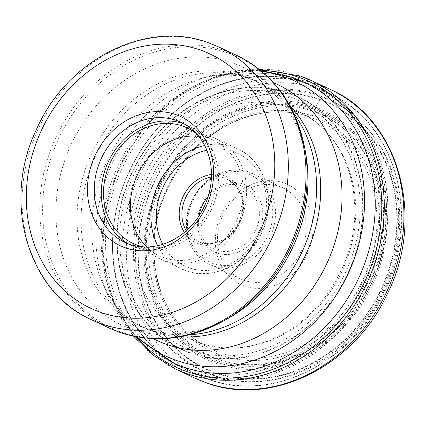 <?xml version="1.0" encoding="UTF-8"?>
<svg xmlns="http://www.w3.org/2000/svg" width="426" height="426" viewBox="0 0 426 426"><rect width="100%" height="100%" fill="white"/><g stroke="black" fill="none" stroke-linecap="round" stroke-linejoin="round"><path stroke-width="0.32" stroke-dasharray="2.13 1.6" d="M214.848 372.809A146.645 125.702 -64.9 0 0 386.116 278.444A146.645 125.702 -64.9 0 0 320.341 99.423A146.645 125.702 -64.9 0 0 149.073 193.793A146.645 125.702 -64.9 0 0 214.848 372.809M186.758 368.527A154.729 132.624 115.1 0 1 117.358 179.644A154.729 132.624 115.1 0 1 298.062 80.077A154.729 132.624 115.1 0 1 367.462 268.96A154.729 132.624 115.1 0 1 186.758 368.527M298.253 79.582L298.062 80.077A35.667 18.307 -70.3 0 1 290.074 93.379A0.825 0.426 109.7 0 0 289.861 93.752L288.833 96.388A9.931 5.096 109.7 0 0 289.648 107.757A418.827 214.986 109.7 0 0 310.703 117.384A1.949 1.001 109.7 0 0 312.263 115.963L313.935 111.585A132.869 113.891 -64.9 0 0 158.76 197.089A132.869 113.891 -64.9 0 0 218.357 359.288A132.869 113.891 -64.9 0 0 373.533 273.785A132.869 113.891 -64.9 0 0 313.935 111.585A25.507 13.094 -70.3 0 1 320.112 99.828A1.081 0.554 109.7 0 0 320.341 99.423L321.321 96.878A10.043 5.155 109.7 0 0 320.251 85.322L300.607 76.105A159.42 136.65 -64.9 0 0 116.884 172.636A159.42 136.65 -64.9 0 0 175.565 369.033M284.051 183.036A55.231 47.345 -64.9 0 0 219.544 218.575A55.231 47.345 -64.9 0 0 244.316 286A55.231 47.345 -64.9 0 0 308.823 250.456A55.231 47.345 -64.9 0 0 284.051 183.036M306.257 82.82A155.73 133.487 -64.9 0 0 126.117 178.696A155.73 133.487 -64.9 0 0 186.785 370.178A155.73 133.487 -64.9 0 0 194.229 373.133A155.73 133.487 115.1 0 0 373.022 280.414A155.73 133.487 115.1 0 0 319.026 88.273A155.73 133.487 115.1 0 0 306.257 82.82M128.301 243.81A66.28 56.812 -64.9 0 0 131.751 245.6A66.28 56.812 -64.9 0 0 136.059 247.373A66.28 56.812 -64.9 0 0 212.441 207.244A66.28 56.812 -64.9 0 0 188.042 125.59A66.28 56.812 -64.9 0 0 184.469 124.083M196.849 134.094A63.767 54.661 115.1 0 1 209.384 208.809A63.767 54.661 115.1 0 1 143.913 246.936M146.778 246.968A63.767 54.661 -64.9 0 0 159.739 255.957A63.767 54.661 -64.9 0 0 163.888 257.666A63.767 54.661 -64.9 0 0 237.378 219.055A63.767 54.661 -64.9 0 0 213.9 140.495A63.767 54.661 -64.9 0 0 209.757 138.785A63.767 54.661 -64.9 0 0 198.708 136.277M211.828 136.996A66.28 56.812 115.1 0 1 216.142 138.769A66.28 56.812 115.1 0 1 240.536 220.423A66.28 56.812 115.1 0 1 164.154 260.552A66.28 56.812 115.1 0 1 159.846 258.779A66.28 56.812 115.1 0 1 135.447 177.131A66.28 56.812 115.1 0 1 211.828 136.996M199.038 215.875A34.394 29.479 -64.9 0 0 214.358 249.135A34.394 29.479 -64.9 0 0 216.594 250.057A34.394 29.479 -64.9 0 0 256.228 229.225A34.394 29.479 -64.9 0 0 243.571 186.854A34.394 29.479 -64.9 0 0 241.334 185.933A34.394 29.479 -64.9 0 0 208.202 196.338M243.406 184.144A36.908 31.636 -64.9 0 0 200.305 207.893A36.908 31.636 -64.9 0 0 216.861 252.943A36.908 31.636 -64.9 0 0 259.961 229.193A36.908 31.636 -64.9 0 0 243.406 184.144M243.784 280.223A50.209 43.037 -64.9 0 0 301.651 249.817A50.209 43.037 -64.9 0 0 283.168 187.962A50.209 43.037 -64.9 0 0 279.903 186.615A50.209 43.037 -64.9 0 0 222.037 217.02A50.209 43.037 -64.9 0 0 240.52 278.876A50.209 43.037 -64.9 0 0 243.784 280.223M213.868 375.354A149.377 128.04 115.1 0 1 146.863 193.005A149.377 128.04 115.1 0 1 321.321 96.878A149.377 128.04 115.1 0 1 388.32 279.232A149.377 128.04 115.1 0 1 213.868 375.354M195.209 378.245A159.42 136.65 115.1 0 1 136.528 181.854A159.42 136.65 115.1 0 1 320.251 85.322A159.42 136.65 115.1 0 1 330.613 89.593M261.596 70.567A157.583 135.074 -64.9 0 0 120.121 166.939A157.583 135.074 -64.9 0 0 136.453 337.339M290.074 93.379A139.238 119.349 115.1 0 1 352.526 263.359A139.238 119.349 115.1 0 1 189.911 352.957A139.238 119.349 -64.9 0 1 127.459 182.978A139.238 119.349 -64.9 0 1 290.074 93.379M190.007 352.531A138.812 118.982 115.1 0 1 127.747 183.079A138.812 118.982 115.1 0 1 289.861 93.752A138.812 118.982 115.1 0 1 352.121 263.204A138.812 118.982 115.1 0 1 190.007 352.531M288.833 96.388A135.979 116.559 -64.9 0 0 130.026 183.888A135.979 116.559 -64.9 0 0 191.018 349.884A135.979 116.559 -64.9 0 0 349.826 262.384A135.979 116.559 -64.9 0 0 288.833 96.388M289.648 107.757A126 108.002 -64.9 0 0 142.518 188.782A126 108.002 -64.9 0 0 198.921 342.616A126 108.002 -64.9 0 0 199.011 342.648L202.361 344.267A126.224 108.199 -64.9 0 0 219.907 352.701A126.224 108.199 115.1 0 0 367.324 271.474A126.224 108.199 115.1 0 0 310.703 117.384A126.224 108.199 -64.9 0 0 309.058 116.815A126.224 108.199 -64.9 0 0 167.349 189.091A126.224 108.199 -64.9 0 0 202.361 344.267C155.655 317.136 139.579 245.152 167.897 188.457C193.819 131.251 258.795 98.443 309.058 116.815L305.591 115.228A126 108.002 115.1 0 1 342.131 271.021A126 108.002 115.1 0 1 199.011 342.648C221.515 350.476 244.923 349.714 269.248 340.363C280.612 335.858 291.315 329.57 301.363 321.508C318.462 307.636 331.833 290.34 341.487 269.61C369.278 212.121 351.871 140.713 305.591 115.228A126 108.002 115.1 0 0 289.648 107.757M220.056 354.922A128.183 109.871 115.1 0 1 162.562 198.447A128.183 109.871 115.1 0 1 312.263 115.963A128.183 109.871 115.1 0 1 369.757 272.438A128.183 109.871 115.1 0 1 220.056 354.922M320.112 99.828A146.182 125.303 -64.9 0 0 149.388 193.894A146.182 125.303 -64.9 0 0 214.954 372.351A146.182 125.303 115.1 0 0 385.684 278.279A146.182 125.303 115.1 0 0 320.112 99.828M216.126 358.809A133.375 114.328 115.1 0 1 156.406 195.971A133.375 114.328 115.1 0 1 312.157 110.196A133.375 114.328 115.1 0 1 312.242 110.222A133.375 114.328 -64.9 0 1 371.962 273.061A133.375 114.328 -64.9 0 1 216.211 358.841A133.375 114.328 115.1 0 1 216.126 358.809M215.907 360.401A134.914 115.643 115.1 0 1 155.501 195.683A134.914 115.643 115.1 0 1 313.046 108.918A134.914 115.643 115.1 0 1 313.131 108.949A134.914 115.643 115.1 0 1 373.538 273.662A134.914 115.643 115.1 0 1 215.993 360.428A134.914 115.643 115.1 0 1 215.907 360.401M216.248 361.983A136.219 116.761 -64.9 0 0 216.307 362.004A136.219 116.761 -64.9 0 0 375.349 274.296A136.219 116.761 -64.9 0 0 314.239 108.044A136.219 116.761 -64.9 0 0 314.175 108.023A136.219 116.761 -64.9 0 0 155.139 195.731A136.219 116.761 -64.9 0 0 216.248 361.983M216.088 363.415A137.587 117.933 115.1 0 1 154.361 195.491A137.587 117.933 115.1 0 1 315 106.899A137.587 117.933 115.1 0 1 315.059 106.921A137.587 117.933 115.1 0 1 376.786 274.845A137.587 117.933 115.1 0 1 216.147 363.437A137.587 117.933 115.1 0 1 216.088 363.415M212.148 375.12A149.899 128.487 -64.9 0 0 387.213 278.663A149.899 128.487 -64.9 0 0 319.979 95.674A149.899 128.487 -64.9 0 0 144.909 192.131A149.899 128.487 -64.9 0 0 212.148 375.12M207.888 379.119A155.346 133.157 115.1 0 1 200.46 376.169A155.346 133.157 115.1 0 1 139.941 185.156A155.346 133.157 115.1 0 1 319.633 89.519A155.346 133.157 115.1 0 1 332.371 94.955A155.346 133.157 115.1 0 1 386.238 286.623A155.346 133.157 115.1 0 1 207.888 379.119M194.165 372.979A155.607 133.381 -64.9 0 0 194.229 373A155.607 133.381 -64.9 0 0 375.945 272.901A155.607 133.381 -64.9 0 0 306.225 82.932A155.607 133.381 -64.9 0 0 306.166 82.91A155.607 133.381 -64.9 0 0 124.445 183.01A155.607 133.381 -64.9 0 0 194.165 372.979M305.25 83.262A154.888 132.768 115.1 0 1 315.261 87.389A154.888 132.768 115.1 0 1 372.276 278.205A154.888 132.768 115.1 0 1 193.766 371.994A154.888 132.768 115.1 0 1 193.708 371.973A154.888 132.768 115.1 0 1 183.697 367.846A154.888 132.768 115.1 0 1 126.682 177.03A154.888 132.768 115.1 0 1 305.192 83.24A154.888 132.768 115.1 0 1 305.25 83.262M293.86 77.931A154.888 132.768 -64.9 0 0 115.403 171.785A154.888 132.768 -64.9 0 0 172.434 362.563L183.697 367.846C119.019 339.884 92.788 246.127 129.275 171.918C160.985 100.089 242.815 59.038 305.234 83.262L315.261 87.389L303.994 82.106A154.888 132.768 -64.9 0 0 293.924 77.958A154.888 132.768 -64.9 0 0 293.86 77.931M137.252 336.929A151.864 130.175 115.1 0 1 107.528 294.542A151.864 130.175 115.1 0 1 210.199 75.679A151.864 130.175 115.1 0 1 261.793 71.435M273.401 82.649A141.48 121.272 -64.9 0 0 267.784 80.461A141.48 121.272 -64.9 0 0 267.72 80.439A141.48 121.272 -64.9 0 0 198.25 79.209A141.48 121.272 -64.9 0 0 102.607 283.098A141.48 121.272 -64.9 0 0 153.296 338.686M180.384 336.785A135.431 116.085 115.1 0 1 152.236 331.082A135.431 116.085 115.1 0 1 152.178 331.061A135.431 116.085 115.1 0 1 143.376 327.434A135.431 116.085 115.1 0 1 93.507 160.629A135.431 116.085 115.1 0 1 249.54 78.57A135.431 116.085 115.1 0 1 249.599 78.592A135.431 116.085 115.1 0 1 258.406 82.218A135.431 116.085 115.1 0 1 289.254 104.695M293.471 112.805A135.431 116.085 -64.9 0 0 254.306 80.296A135.431 116.085 -64.9 0 0 245.504 76.669A135.431 116.085 -64.9 0 0 245.44 76.643A135.431 116.085 -64.9 0 0 89.412 158.706A135.431 116.085 -64.9 0 0 139.275 325.512A135.431 116.085 -64.9 0 0 148.083 329.138A135.431 116.085 -64.9 0 0 148.141 329.16A135.431 116.085 -64.9 0 0 189.314 334.847M135.772 336.652L107.528 294.542L102.607 283.098C112.847 305.197 126.437 319.974 143.376 327.434L139.275 325.512L146.32 328.414C156.901 332.243 168.451 333.782 180.97 333.02C196.769 332.072 212.979 326.912 229.598 317.546A142.486 122.134 115.1 0 1 130.766 328.776A142.486 122.134 115.1 0 1 130.702 328.755A142.486 122.134 115.1 0 1 66.775 154.856A142.486 122.134 115.1 0 1 233.134 63.107A142.486 122.134 115.1 0 1 233.198 63.128A142.486 122.134 115.1 0 1 305.921 154.84L298.402 128.556L286.288 106.947L271.5 91.217L254.306 80.296L258.406 82.218L251.947 79.555C236.712 73.757 218.815 73.639 198.25 79.209L210.199 75.679L260.632 70.476M305.005 149.489A149.553 128.189 -64.9 0 0 228.735 53.25A149.553 128.189 -64.9 0 0 228.677 53.229A149.553 128.189 -64.9 0 0 54.027 149.43A149.553 128.189 -64.9 0 0 121.037 332.003A149.553 128.189 -64.9 0 0 121.096 332.024A149.553 128.189 -64.9 0 0 224.896 320.261M108.992 327.945A150.49 128.998 115.1 0 1 53.596 142.545A150.49 128.998 115.1 0 1 227.037 51.424A150.49 128.998 115.1 0 1 227.095 51.445A150.49 128.998 115.1 0 1 236.819 55.455M219.129 47.153A150.49 128.998 -64.9 0 0 209.342 43.122A150.49 128.998 -64.9 0 0 209.278 43.101A150.49 128.998 -64.9 0 0 35.891 134.286A150.49 128.998 -64.9 0 0 91.302 319.644M157.711 245.674A66.28 56.812 -64.9 0 0 181.385 268.881A66.28 56.812 -64.9 0 0 185.635 270.638A66.28 56.812 -64.9 0 0 185.693 270.659A66.28 56.812 -64.9 0 0 262.075 230.525A66.28 56.812 -64.9 0 0 237.681 148.876A66.28 56.812 -64.9 0 0 233.432 147.119A66.28 56.812 -64.9 0 0 233.368 147.098A66.28 56.812 -64.9 0 0 204.693 145.506M162.727 244.322A62.26 53.367 -64.9 0 0 189.011 267.794A62.26 53.367 -64.9 0 0 261.724 227.729A62.26 53.367 -64.9 0 0 233.799 151.72A62.26 53.367 -64.9 0 0 206.866 150.224M211.504 174.474A36.402 31.204 -64.9 0 1 224.433 175.8A36.402 31.204 115.1 0 1 224.497 175.826A36.402 31.204 115.1 0 1 240.839 220.226A36.402 31.204 115.1 0 1 198.378 243.715A36.402 31.204 115.1 0 1 198.308 243.688A36.402 31.204 -64.9 0 1 184.336 232.394M211.466 176.998A34.394 29.479 115.1 0 1 224.651 178.116A34.394 29.479 115.1 0 1 224.71 178.137A34.394 29.479 115.1 0 1 226.946 179.058A34.394 29.479 115.1 0 1 239.625 221.392A34.394 29.479 115.1 0 1 200.034 242.277A34.394 29.479 115.1 0 1 199.97 242.256A34.394 29.479 115.1 0 1 197.733 241.334A34.394 29.479 115.1 0 1 186.253 230.748M212.712 263.444A48.202 41.317 115.1 0 1 191.194 204.581A48.202 41.317 115.1 0 1 247.469 173.611A48.202 41.317 115.1 0 1 247.554 173.643A48.202 41.317 -64.9 0 1 269.072 232.505A48.202 41.317 -64.9 0 1 212.798 263.476A48.202 41.317 115.1 0 1 212.712 263.444M212.92 265.755A50.209 43.037 115.1 0 1 209.746 264.44A50.209 43.037 115.1 0 1 191.263 202.584A50.209 43.037 115.1 0 1 249.13 172.179A50.209 43.037 115.1 0 1 249.221 172.21A50.209 43.037 115.1 0 1 252.394 173.526A50.209 43.037 115.1 0 1 270.877 235.381A50.209 43.037 115.1 0 1 213.011 265.787A50.209 43.037 115.1 0 1 212.92 265.755M258.923 69.103L217.34 76.121L178.036 96.02L144.393 127.06L119.317 166.555L104.977 211.078L102.607 256.793L112.432 299.744L133.62 336.215M319.026 88.273L332.371 94.955C397.921 125.446 421.825 221.824 382.91 295.319C349.959 364.326 270.02 403.001 207.973 379.151L186.785 370.178M181.018 122.294L188.042 125.59M124.727 242.303L131.751 245.6M132.816 243.326L159.739 255.957M186.977 127.864L213.9 140.495M216.142 138.769L237.681 148.876C266.628 161.449 277.47 203.261 260.637 234.998C246.622 264.381 212.478 280.931 185.784 270.696L159.846 258.779M214.358 249.135L199.922 242.24C216.067 246.34 229.012 239.806 238.752 222.633C246.031 202.824 242.096 188.303 226.946 179.058L243.571 186.854M283.168 187.962L249.082 172.163C228.352 164.148 201.562 177.839 191.508 201.322C180.081 225.178 188.638 255.254 209.746 264.44L240.52 278.876"/><path stroke-width="0.64" d="M176.178 114.743A71.302 61.115 115.1 0 1 208.154 201.78A71.302 61.115 115.1 0 1 124.887 247.66A71.302 61.115 115.1 0 1 92.905 160.623A71.302 61.115 115.1 0 1 176.178 114.743M129.035 244.082A66.28 56.812 115.1 0 1 124.727 242.303A66.28 56.812 115.1 0 1 100.328 160.655A66.28 56.812 115.1 0 1 176.71 120.521A66.28 56.812 115.1 0 1 181.018 122.294A66.28 56.812 115.1 0 1 205.417 203.947A66.28 56.812 115.1 0 1 129.035 244.082M184.469 124.083A66.28 56.812 -64.9 0 0 183.734 123.817A66.28 56.812 -64.9 0 0 108.273 161.88A66.28 56.812 -64.9 0 0 128.301 243.81M143.913 246.936A63.767 54.661 115.1 0 1 136.959 245.035A63.767 54.661 115.1 0 1 132.816 243.326A63.767 54.661 115.1 0 1 109.344 164.771A63.767 54.661 115.1 0 1 182.834 126.155A63.767 54.661 115.1 0 1 186.977 127.864A63.767 54.661 115.1 0 1 196.849 134.094M198.708 136.277A63.767 54.661 -64.9 0 0 137.337 175.011A63.767 54.661 -64.9 0 0 146.778 246.968M208.202 196.338A34.394 29.479 -64.9 0 0 199.038 215.875M133.62 336.215L152.886 355.076L175.565 369.033A159.42 136.65 -64.9 0 0 185.928 373.304A159.42 136.65 -64.9 0 0 369.651 276.772A159.42 136.65 -64.9 0 0 310.969 80.376A159.42 136.65 -64.9 0 0 300.607 76.105A1.837 0.943 109.7 0 0 299.089 77.415L298.253 79.582M330.613 89.593A159.42 136.65 115.1 0 1 389.295 285.984A159.42 136.65 115.1 0 1 205.572 382.516A159.42 136.65 115.1 0 1 195.209 378.245L205.806 382.612C270.675 407.506 353.58 366.626 386.771 294.973C426.037 218.889 399.732 119.669 330.613 89.593L310.969 80.376L300.564 76.089L258.923 69.103M136.453 337.339A157.583 135.074 -64.9 0 0 185.731 371.19A157.583 135.074 -64.9 0 0 369.773 269.786A157.583 135.074 -64.9 0 0 299.089 77.415A157.583 135.074 -64.9 0 0 261.596 70.567M135.772 336.652L172.434 362.563A154.888 132.768 -64.9 0 0 182.504 366.711A154.888 132.768 -64.9 0 0 182.568 366.733A154.888 132.768 -64.9 0 0 361.024 272.885A154.888 132.768 -64.9 0 0 303.994 82.106L292.753 77.473L260.632 70.476M261.793 71.435A151.864 130.175 115.1 0 1 284.77 76.999A151.864 130.175 115.1 0 1 284.834 77.021A151.864 130.175 115.1 0 1 352.968 262.373A151.864 130.175 115.1 0 1 175.65 360.162A151.864 130.175 115.1 0 1 175.587 360.135A151.864 130.175 115.1 0 1 137.252 336.929M153.296 338.686A141.48 121.272 -64.9 0 0 166.012 344.208A141.48 121.272 -64.9 0 0 166.071 344.229A141.48 121.272 -64.9 0 0 329.958 256.399A141.48 121.272 -64.9 0 0 273.401 82.649M289.254 104.695A135.431 116.085 115.1 0 1 305.985 254.125A135.431 116.085 115.1 0 1 180.384 336.785M189.314 334.847A135.431 116.085 -64.9 0 0 301.89 252.203A135.431 116.085 -64.9 0 0 293.471 112.805M305.005 149.489L305.921 154.84A142.486 122.134 115.1 0 1 229.598 317.546L224.896 320.261A149.553 128.189 -64.9 0 0 305.005 149.489C296.592 105.387 273.865 74.044 236.819 55.455A150.49 128.998 115.1 0 1 292.215 240.85A150.49 128.998 115.1 0 1 118.779 331.976A150.49 128.998 115.1 0 1 118.716 331.955A150.49 128.998 115.1 0 1 108.992 327.945L119.014 332.072C154.372 343.894 189.666 339.959 224.896 320.261M219.129 47.153L209.107 43.026C146.379 18.872 66.131 60.071 36.114 130.212C1.965 201.455 27.488 291.767 91.302 319.644A150.49 128.998 -64.9 0 0 101.084 323.675A150.49 128.998 -64.9 0 0 101.154 323.701A150.49 128.998 -64.9 0 0 274.536 232.511A150.49 128.998 -64.9 0 0 219.129 47.153L236.819 55.455M201.045 50.284A140.452 120.388 115.1 0 1 264.061 221.706A140.452 120.388 115.1 0 1 100.078 312.141A140.452 120.388 -64.9 0 1 100.014 312.12A140.452 120.388 -64.9 0 1 37.003 140.702A140.452 120.388 -64.9 0 1 200.987 50.263A140.452 120.388 -64.9 0 1 201.045 50.284M204.693 145.506A66.28 56.812 -64.9 0 0 157.711 245.674M206.866 150.224A62.26 53.367 -64.9 0 0 162.727 244.322M211.504 174.474A36.402 31.204 -64.9 0 0 183.153 196.503A36.402 31.204 -64.9 0 0 184.336 232.394M186.253 230.748A34.394 29.479 115.1 0 1 211.466 176.998M175.565 369.033L195.209 378.245M91.302 319.644L108.992 327.945"/></g></svg>
